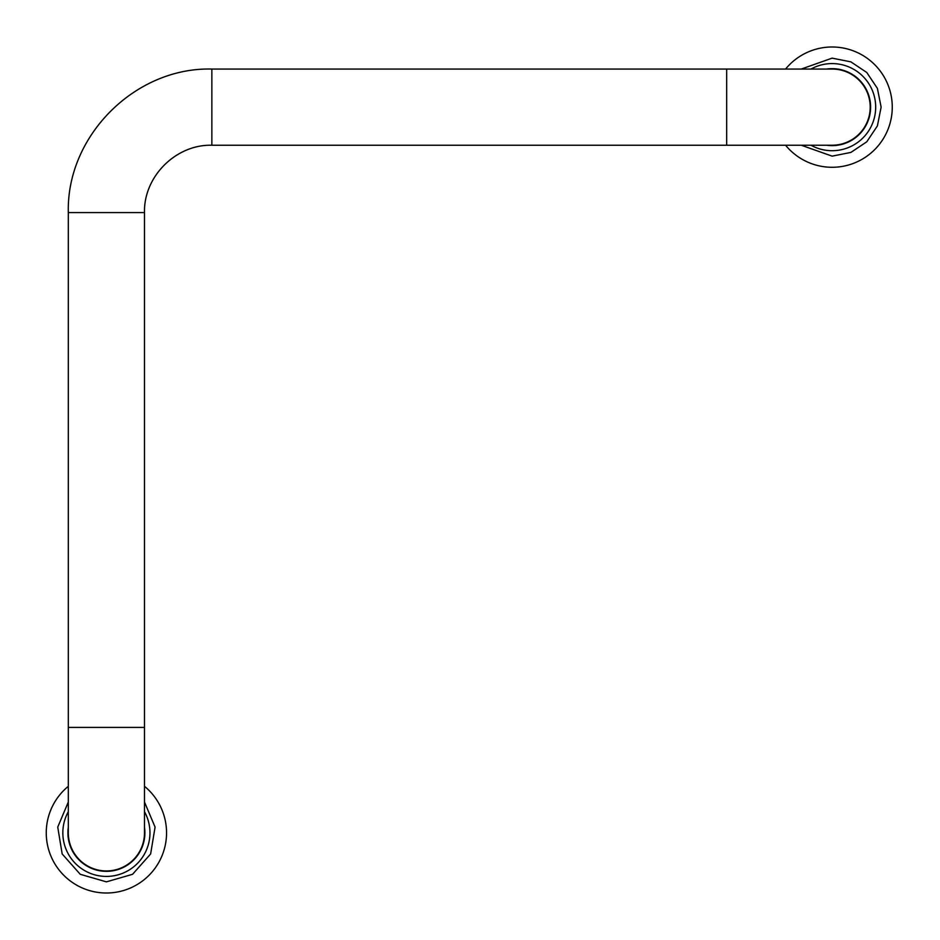 <?xml version="1.0" encoding="UTF-8"?>
<svg xmlns="http://www.w3.org/2000/svg" width="940" height="940" viewBox="0 0 940 940"><rect width="100%" height="100%" fill="white"/><g stroke="black" fill="none" stroke-linecap="round" stroke-linejoin="round"><path stroke-width="1.41" d="M826.577 145.23A38.493 38.493 0 0 0 870.511 104.364A38.493 38.493 0 0 0 826.577 69.055M785.582 69.055A60.137 60.137 0 0 1 886.467 132.893A60.137 60.137 0 0 1 785.582 145.23M68.315 827.318A38.493 38.493 0 0 0 106.408 871.345A38.493 38.493 0 0 0 144.49 827.318M144.49 786.31A60.137 60.137 0 0 1 150.318 873.953A60.137 60.137 0 0 1 62.486 873.953A60.137 60.137 0 0 1 68.315 786.31M106.408 870.945A38.094 38.094 0 0 1 68.315 832.864A38.094 38.094 0 0 0 106.408 870.945A38.094 38.094 0 0 0 144.49 832.864A38.094 38.094 0 0 1 106.408 870.945M870.205 107.137A38.094 38.094 0 0 0 832.123 69.055L832.123 69.055A38.094 38.094 0 0 1 870.205 107.137A38.094 38.094 0 0 1 832.123 145.23L832.123 145.23A38.094 38.094 0 0 0 870.205 107.137M801.28 69.055L832.123 58.139L850.876 61.864L866.774 72.486L877.396 88.383L881.133 107.137L877.396 125.901L866.774 141.799L850.876 152.421L832.123 156.146L801.28 145.23M810.973 69.055A43.569 43.569 0 0 1 874.294 118.064A43.569 43.569 0 0 1 810.973 145.23M144.49 802.02L155.076 827.106L150.635 853.955L132.552 874.306L106.408 881.861L80.252 874.306L62.169 853.955L57.739 827.106L68.315 802.02M144.49 811.702A43.569 43.569 0 0 1 106.408 876.421A43.569 43.569 0 0 1 68.315 811.702M832.123 69.055L726.667 69.055L726.667 145.23L211.853 145.23C175.862 144.302 143.562 176.603 144.49 212.593L144.49 727.407L68.315 727.407L68.315 832.864M144.49 212.593L68.315 212.593L68.315 727.407M211.853 145.23L211.853 69.055C135.16 67.069 66.341 135.877 68.315 212.593M144.49 727.407L144.49 832.864M726.667 145.23L832.123 145.23M726.667 69.055L211.853 69.055"/></g></svg>
